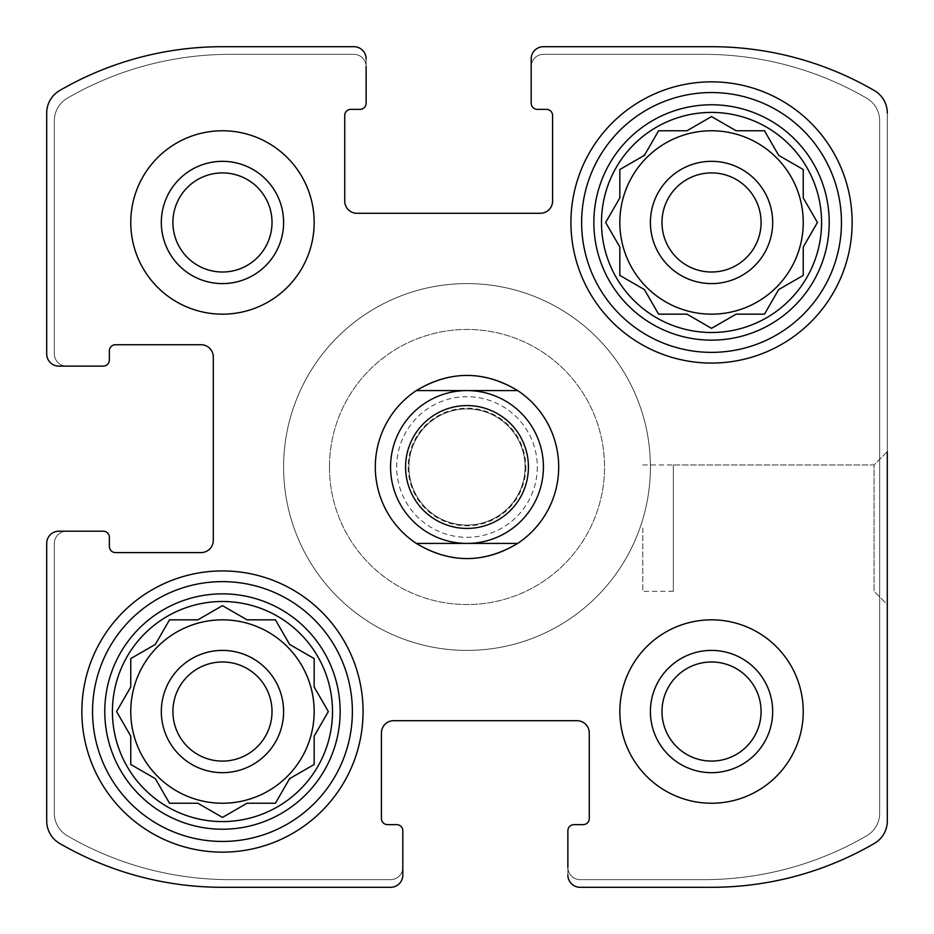 <?xml version="1.0" encoding="UTF-8"?>
<svg xmlns="http://www.w3.org/2000/svg" width="934" height="934" viewBox="0 0 934 934"><rect width="100%" height="100%" fill="white"/><g stroke="black" fill="none" stroke-linecap="round" stroke-linejoin="round"><path stroke-width="0.7" stroke-dasharray="4.67 3.5" d="M601.496 222.467A110.037 110.037 0 0 1 766.557 127.164A110.037 110.037 0 0 1 766.557 317.758A110.037 110.037 0 0 1 601.496 222.467M643.328 155.955L619.837 169.521L619.837 197.891L605.652 222.467L619.837 247.031L619.837 275.402L644.413 289.587L658.598 314.163L686.969 314.163L711.533 328.348L736.109 314.163L764.479 314.163L778.664 289.587L803.24 275.402L803.24 247.031L817.425 222.467L803.24 197.891L803.24 169.521L778.664 155.336L764.479 130.76L736.109 130.76L711.533 116.575L686.969 130.76L658.598 130.76L644.413 155.336L619.837 169.521L619.837 197.891L605.652 222.467L619.837 247.031L619.837 275.402L644.413 289.587L658.598 314.163L686.969 314.163L710.447 327.717M112.419 711.533A110.037 110.037 0 0 1 277.48 616.242A110.037 110.037 0 0 1 277.48 806.836A110.037 110.037 0 0 1 112.419 711.533M168.891 620.923L155.336 644.413L130.76 658.598L130.76 686.969L116.575 711.533L130.76 736.109L130.76 764.479L155.336 778.664L169.521 803.24L197.891 803.24L222.467 817.425L247.031 803.24L275.402 803.24L289.587 778.664L314.163 764.479L314.163 736.109L328.348 711.533L314.163 686.969L314.163 658.598L289.587 644.413L275.402 619.837L247.031 619.837L222.467 605.652L197.891 619.837L169.521 619.837L155.336 644.413L130.76 658.598L130.76 686.969L117.205 710.447M619.837 222.467A91.707 91.707 0 0 1 757.392 143.042A91.707 91.707 0 0 1 757.392 301.88A91.707 91.707 0 0 1 619.837 222.467A91.707 91.707 0 0 1 757.392 143.042A91.707 91.707 0 0 1 757.392 301.88A91.707 91.707 0 0 1 619.837 222.467A91.707 91.707 0 0 0 711.533 314.163A91.707 91.707 0 0 0 803.24 222.467A91.707 91.707 0 0 0 711.533 130.76A91.707 91.707 0 0 0 619.837 222.467M130.76 711.533A91.707 91.707 0 0 1 268.315 632.12A91.707 91.707 0 0 1 268.315 790.958A91.707 91.707 0 0 1 130.76 711.533A91.707 91.707 0 0 1 268.315 632.12A91.707 91.707 0 0 1 268.315 790.958A91.707 91.707 0 0 1 130.76 711.533A91.707 91.707 0 0 0 222.467 803.24A91.707 91.707 0 0 0 314.163 711.533A91.707 91.707 0 0 0 222.467 619.837A91.707 91.707 0 0 0 130.76 711.533M161.325 222.467A61.13 61.13 0 0 1 253.032 169.521A61.13 61.13 0 0 1 253.032 275.402A61.13 61.13 0 0 1 161.325 222.467A61.13 61.13 0 0 1 253.032 169.521A61.13 61.13 0 0 1 253.032 275.402A61.13 61.13 0 0 1 161.325 222.467A61.13 61.13 0 0 1 253.032 169.521A61.13 61.13 0 0 1 253.032 275.402A61.13 61.13 0 0 1 161.325 222.467M172.907 222.467A49.549 49.549 0 0 1 247.241 179.55A49.549 49.549 0 0 1 247.241 265.373A49.549 49.549 0 0 1 172.907 222.467A49.549 49.549 0 0 0 222.467 272.016A49.549 49.549 0 0 0 272.016 222.467A49.549 49.549 0 0 0 222.467 172.907A49.549 49.549 0 0 0 172.907 222.467A49.549 49.549 0 0 1 222.467 172.907A49.549 49.549 0 0 1 272.016 222.467A49.549 49.549 0 0 1 222.467 272.016A49.549 49.549 0 0 1 172.907 222.467M650.403 711.533A61.13 61.13 0 0 1 742.11 658.598A61.13 61.13 0 0 1 742.11 764.479A61.13 61.13 0 0 1 650.403 711.533A61.13 61.13 0 0 1 742.11 658.598A61.13 61.13 0 0 1 742.11 764.479A61.13 61.13 0 0 1 650.403 711.533A61.13 61.13 0 0 1 742.11 658.598A61.13 61.13 0 0 1 742.11 764.479A61.13 61.13 0 0 1 650.403 711.533M661.984 711.533A49.549 49.549 0 0 1 736.307 668.627A49.549 49.549 0 0 1 736.307 754.45A49.549 49.549 0 0 1 661.984 711.533A49.549 49.549 0 0 0 711.533 761.093A49.549 49.549 0 0 0 761.093 711.533A49.549 49.549 0 0 0 711.533 661.984A49.549 49.549 0 0 0 661.984 711.533A49.549 49.549 0 0 1 711.533 661.984A49.549 49.549 0 0 1 761.093 711.533A49.549 49.549 0 0 1 711.533 761.093A49.549 49.549 0 0 1 661.984 711.533M58.924 531.189A12.224 12.224 0 0 0 46.7 543.413L46.7 820.951A25.977 25.977 0 0 0 59.624 843.414A324.016 324.016 0 0 0 222.467 887.3L390.587 887.3A12.224 12.224 0 0 0 402.811 875.076L402.811 830.746A6.118 6.118 0 0 0 396.693 824.64L387.528 824.64A6.118 6.118 0 0 1 381.411 818.523L381.411 732.933A12.224 12.224 0 0 1 393.634 720.709L577.037 720.709A12.224 12.224 0 0 1 589.272 732.933L589.272 818.523A6.118 6.118 0 0 1 583.155 824.64L573.99 824.64A6.118 6.118 0 0 0 567.872 830.746L567.872 875.076A12.224 12.224 0 0 0 580.096 887.3L711.533 887.3A324.016 324.016 0 0 0 874.376 843.414A25.977 25.977 0 0 0 887.3 820.951L887.3 113.049A25.977 25.977 0 0 0 874.376 90.586A324.016 324.016 0 0 0 711.533 46.7L543.413 46.7A12.224 12.224 0 0 0 531.189 58.924L531.189 103.254A6.118 6.118 0 0 0 537.307 109.36L546.472 109.36A6.118 6.118 0 0 1 552.589 115.477L552.589 201.067A12.224 12.224 0 0 1 540.366 213.291L356.963 213.291A12.224 12.224 0 0 1 344.728 201.067L344.728 115.477A6.118 6.118 0 0 1 350.845 109.36L360.01 109.36A6.118 6.118 0 0 0 366.128 103.254L366.128 58.924A12.224 12.224 0 0 0 353.904 46.7L222.467 46.7A324.016 324.016 0 0 0 59.624 90.586A25.977 25.977 0 0 0 46.7 113.049L46.7 353.904A12.224 12.224 0 0 0 58.924 366.128L103.254 366.128A6.118 6.118 0 0 0 109.36 360.01L109.36 350.845A6.118 6.118 0 0 1 115.477 344.728L201.067 344.728A12.224 12.224 0 0 1 213.291 356.963L213.291 540.366A12.224 12.224 0 0 1 201.067 552.589L115.477 552.589A6.118 6.118 0 0 1 109.36 546.472L109.36 537.307A6.118 6.118 0 0 0 103.254 531.189L58.924 531.189A12.224 12.224 0 0 0 46.7 543.413A12.224 12.224 0 0 1 58.924 531.189L66.571 531.189A12.224 12.224 0 0 0 54.347 543.413L54.347 813.304A25.977 25.977 0 0 0 67.271 835.767A324.016 324.016 0 0 0 230.103 879.653L390.587 879.653A12.224 12.224 0 0 0 402.811 867.429L402.811 875.076A12.224 12.224 0 0 1 390.587 887.3L222.467 887.3A324.016 324.016 0 0 1 59.624 843.414A324.016 324.016 0 0 0 222.467 887.3M567.872 875.076A12.224 12.224 0 0 0 580.096 887.3A12.224 12.224 0 0 1 567.872 875.076L567.872 867.429A12.224 12.224 0 0 0 580.096 879.653L703.897 879.653A324.016 324.016 0 0 0 866.729 835.767A25.977 25.977 0 0 0 879.653 813.304L879.653 120.696A25.977 25.977 0 0 0 866.729 98.233A324.016 324.016 0 0 0 703.897 54.347L543.413 54.347A12.224 12.224 0 0 0 531.189 66.571L531.189 58.924A12.224 12.224 0 0 1 543.413 46.7L711.533 46.7A324.016 324.016 0 0 1 874.376 90.586A324.016 324.016 0 0 0 711.533 46.7M711.533 887.3A324.016 324.016 0 0 0 874.376 843.414A25.977 25.977 0 0 0 887.3 820.951A25.977 25.977 0 0 1 874.376 843.414A324.016 324.016 0 0 1 711.533 887.3L580.096 887.3M887.3 528.13L887.3 604.555L887.3 528.13M887.3 113.049A25.977 25.977 0 0 0 874.376 90.586A25.977 25.977 0 0 1 887.3 113.049L887.3 820.951M366.128 58.924A12.224 12.224 0 0 0 353.904 46.7A12.224 12.224 0 0 1 366.128 58.924L366.128 66.571A12.224 12.224 0 0 0 353.904 54.347L230.103 54.347A324.016 324.016 0 0 0 67.271 98.233A25.977 25.977 0 0 0 54.347 120.696L54.347 353.904A12.224 12.224 0 0 0 66.571 366.128L58.924 366.128A12.224 12.224 0 0 1 46.7 353.904L46.7 113.049A25.977 25.977 0 0 1 59.624 90.586A25.977 25.977 0 0 0 46.7 113.049M222.467 46.7A324.016 324.016 0 0 0 59.624 90.586A324.016 324.016 0 0 1 222.467 46.7L353.904 46.7M59.624 843.414A25.977 25.977 0 0 1 46.7 820.951L46.7 543.413M390.587 887.3A12.224 12.224 0 0 0 402.811 875.076M673.332 464.957L673.332 591.315L673.332 464.957L874.061 464.957L887.3 451.717L887.3 604.555L874.061 591.315L874.061 464.957L874.061 591.315L874.061 464.957L874.061 591.315L887.3 604.555M543.413 46.7A12.224 12.224 0 0 0 531.189 58.924M46.7 353.904A12.224 12.224 0 0 0 58.924 366.128M314.163 222.467A91.707 91.707 0 0 0 222.467 130.76A91.707 91.707 0 0 0 130.76 222.467A91.707 91.707 0 0 0 222.467 314.163A91.707 91.707 0 0 0 314.163 222.467M803.24 711.533A91.707 91.707 0 0 0 711.533 619.837A91.707 91.707 0 0 0 619.837 711.533A91.707 91.707 0 0 0 711.533 803.24A91.707 91.707 0 0 0 803.24 711.533M81.853 711.533A140.614 140.614 0 0 1 292.762 589.763A140.614 140.614 0 0 1 292.762 833.315A140.614 140.614 0 0 1 81.853 711.533A140.614 140.614 0 0 1 292.762 589.763A140.614 140.614 0 0 1 292.762 833.315A140.614 140.614 0 0 1 81.853 711.533A140.614 140.614 0 0 1 292.762 589.763A140.614 140.614 0 0 1 292.762 833.315A140.614 140.614 0 0 1 81.853 711.533M570.931 222.467A140.614 140.614 0 0 1 781.84 100.685A140.614 140.614 0 0 1 781.84 344.237A140.614 140.614 0 0 1 570.931 222.467A140.614 140.614 0 0 1 781.84 100.685A140.614 140.614 0 0 1 781.84 344.237A140.614 140.614 0 0 1 570.931 222.467A140.614 140.614 0 0 1 781.84 100.685A140.614 140.614 0 0 1 781.84 344.237A140.614 140.614 0 0 1 570.931 222.467M329.445 467A137.555 137.555 0 0 1 535.777 347.88A137.555 137.555 0 0 1 535.777 586.12A137.555 137.555 0 0 1 329.445 467A137.555 137.555 0 0 1 535.777 347.88A137.555 137.555 0 0 1 535.777 586.12A137.555 137.555 0 0 1 329.445 467M558.707 467A91.707 91.707 0 0 0 467 375.293A91.707 91.707 0 0 0 375.293 467A91.707 91.707 0 0 0 467 558.707A91.707 91.707 0 0 0 558.707 467A91.707 91.707 0 0 1 421.152 546.413A91.707 91.707 0 0 1 421.152 387.587A91.707 91.707 0 0 1 558.707 467M66.571 531.189A12.224 12.224 0 0 0 54.347 543.413L54.347 813.304A25.977 25.977 0 0 0 67.271 835.767A324.016 324.016 0 0 0 230.103 879.653L390.587 879.653A12.224 12.224 0 0 0 402.811 867.429M366.128 66.571A12.224 12.224 0 0 0 353.904 54.347L230.103 54.347A324.016 324.016 0 0 0 67.271 98.233A25.977 25.977 0 0 0 54.347 120.696L54.347 353.904A12.224 12.224 0 0 0 66.571 366.128M567.872 867.429A12.224 12.224 0 0 0 580.096 879.653L703.897 879.653A324.016 324.016 0 0 0 866.729 835.767A25.977 25.977 0 0 0 879.653 813.304L879.653 120.696A25.977 25.977 0 0 0 866.729 98.233A324.016 324.016 0 0 0 703.897 54.347L543.413 54.347A12.224 12.224 0 0 0 531.189 66.571M642.767 528.13L642.767 591.315L642.767 528.13M375.293 467A91.707 91.707 0 0 1 512.848 387.587A91.707 91.707 0 0 1 512.848 546.413A91.707 91.707 0 0 1 375.293 467M283.597 467A183.403 183.403 0 0 1 558.707 308.173A183.403 183.403 0 0 1 558.707 625.827A183.403 183.403 0 0 1 283.597 467A183.403 183.403 0 0 1 558.707 308.173A183.403 183.403 0 0 1 558.707 625.827A183.403 183.403 0 0 1 283.597 467M581.625 222.467A129.908 129.908 0 0 1 776.493 109.955A129.908 129.908 0 0 1 776.493 334.967A129.908 129.908 0 0 1 581.625 222.467A129.908 129.908 0 0 1 776.493 109.955A129.908 129.908 0 0 1 776.493 334.967A129.908 129.908 0 0 1 581.625 222.467A129.908 129.908 0 0 1 776.493 109.955A129.908 129.908 0 0 1 776.493 334.967A129.908 129.908 0 0 1 581.625 222.467M661.984 222.467A49.549 49.549 0 0 1 736.307 179.55A49.549 49.549 0 0 1 736.307 265.373A49.549 49.549 0 0 1 661.984 222.467A49.549 49.549 0 0 1 736.307 179.55A49.549 49.549 0 0 1 736.307 265.373A49.549 49.549 0 0 1 661.984 222.467A49.549 49.549 0 0 1 736.307 179.55A49.549 49.549 0 0 1 736.307 265.373A49.549 49.549 0 0 1 661.984 222.467M650.403 222.467A61.13 61.13 0 0 1 742.11 169.521A61.13 61.13 0 0 1 742.11 275.402A61.13 61.13 0 0 1 650.403 222.467A61.13 61.13 0 0 1 742.11 169.521A61.13 61.13 0 0 1 742.11 275.402A61.13 61.13 0 0 1 650.403 222.467A61.13 61.13 0 0 1 742.11 169.521A61.13 61.13 0 0 1 742.11 275.402A61.13 61.13 0 0 1 650.403 222.467M593.849 222.467A117.684 117.684 0 0 1 770.375 120.544A117.684 117.684 0 0 1 770.375 324.378A117.684 117.684 0 0 1 593.849 222.467M92.548 711.533A129.908 129.908 0 0 1 287.415 599.033A129.908 129.908 0 0 1 287.415 824.045A129.908 129.908 0 0 1 92.548 711.533A129.908 129.908 0 0 1 287.415 599.033A129.908 129.908 0 0 1 287.415 824.045A129.908 129.908 0 0 1 92.548 711.533A129.908 129.908 0 0 1 287.415 599.033A129.908 129.908 0 0 1 287.415 824.045A129.908 129.908 0 0 1 92.548 711.533M172.907 711.533A49.549 49.549 0 0 1 247.241 668.627A49.549 49.549 0 0 1 247.241 754.45A49.549 49.549 0 0 1 172.907 711.533A49.549 49.549 0 0 1 247.241 668.627A49.549 49.549 0 0 1 247.241 754.45A49.549 49.549 0 0 1 172.907 711.533A49.549 49.549 0 0 1 247.241 668.627A49.549 49.549 0 0 1 247.241 754.45A49.549 49.549 0 0 1 172.907 711.533M161.325 711.533A61.13 61.13 0 0 1 253.032 658.598A61.13 61.13 0 0 1 253.032 764.479A61.13 61.13 0 0 1 161.325 711.533A61.13 61.13 0 0 1 253.032 658.598A61.13 61.13 0 0 1 253.032 764.479A61.13 61.13 0 0 1 161.325 711.533A61.13 61.13 0 0 1 253.032 658.598A61.13 61.13 0 0 1 253.032 764.479A61.13 61.13 0 0 1 161.325 711.533M104.783 711.533A117.684 117.684 0 0 1 281.309 609.622A117.684 117.684 0 0 1 281.309 813.456A117.684 117.684 0 0 1 104.783 711.533M711.533 619.837A91.707 91.707 0 0 1 790.958 757.392A91.707 91.707 0 0 1 632.12 757.392A91.707 91.707 0 0 1 711.533 619.837M619.837 711.533A91.707 91.707 0 0 1 757.392 632.12A91.707 91.707 0 0 1 757.392 790.958A91.707 91.707 0 0 1 619.837 711.533M222.467 130.76A91.707 91.707 0 0 1 301.88 268.315A91.707 91.707 0 0 1 143.042 268.315A91.707 91.707 0 0 1 222.467 130.76M130.76 222.467A91.707 91.707 0 0 1 268.315 143.042A91.707 91.707 0 0 1 268.315 301.88A91.707 91.707 0 0 1 130.76 222.467M117.205 712.63L130.76 736.109L130.76 764.479L155.336 778.664L169.521 803.24L197.891 803.24L221.37 816.795M155.955 779.75L169.521 803.24L197.891 803.24L222.467 817.425L247.031 803.24L275.402 803.24L288.968 779.75M223.553 816.795L247.031 803.24L275.402 803.24L289.587 778.664L314.163 764.479L314.163 736.109L328.348 711.533L314.163 686.969L314.163 658.598L290.672 645.032M290.672 778.045L314.163 764.479L314.163 736.109M314.793 735.023L328.348 711.533M327.717 710.447L314.163 686.969L314.163 658.598L289.587 644.413L276.032 620.923M289.587 644.413L275.402 619.837L247.031 619.837L222.467 605.652L197.891 619.837L169.521 619.837L155.336 644.413L130.76 658.598L130.76 686.969L116.575 711.533L130.76 736.109L130.76 764.479L155.336 778.664M245.946 619.207L222.467 605.652M221.37 606.283L197.891 619.837L169.521 619.837M620.923 276.032L644.413 289.587L658.598 314.163L686.969 314.163L711.533 328.348L736.109 314.163L764.479 314.163L778.664 289.587L803.24 275.402L803.24 247.031L816.795 223.553M712.63 327.717L736.109 314.163L764.479 314.163M765.109 313.077L778.664 289.587L803.24 275.402L803.24 247.031L817.425 222.467L803.24 197.891L803.24 169.521L778.664 155.336L764.479 130.76L736.109 130.76L712.63 117.205M816.795 221.37L803.24 197.891L803.24 169.521L778.664 155.336M778.045 154.25L764.479 130.76L736.109 130.76L711.533 116.575L686.969 130.76L658.598 130.76L645.032 154.25M710.447 117.205L686.969 130.76L658.598 130.76L644.413 155.336L619.837 169.521L619.837 196.642M275.402 619.837L247.031 619.837M619.837 197.891L605.652 222.467L619.837 247.031L619.837 275.402M650.403 467A183.403 183.403 0 0 1 375.293 625.827A183.403 183.403 0 0 1 375.293 308.173A183.403 183.403 0 0 1 650.403 467A183.403 183.403 0 0 1 375.293 625.827A183.403 183.403 0 0 1 375.293 308.173A183.403 183.403 0 0 1 650.403 467M543.413 467A76.413 76.413 0 0 1 428.788 533.186A76.413 76.413 0 0 1 428.788 400.814A76.413 76.413 0 0 1 543.413 467M525.083 467A58.083 58.083 0 0 1 437.964 517.296A58.083 58.083 0 0 1 437.964 416.704A58.083 58.083 0 0 1 525.083 467A58.083 58.083 0 0 1 437.964 517.296A58.083 58.083 0 0 1 437.964 416.704A58.083 58.083 0 0 1 525.083 467A58.083 58.083 0 0 1 437.964 517.296A58.083 58.083 0 0 1 437.964 416.704A58.083 58.083 0 0 1 525.083 467M416.307 543.413L517.693 543.413M416.307 390.587L517.693 390.587M537.307 467A70.307 70.307 0 0 1 431.847 527.885A70.307 70.307 0 0 1 431.847 406.115A70.307 70.307 0 0 1 537.307 467M525.819 467A58.819 58.819 0 0 1 437.591 517.938A58.819 58.819 0 0 1 437.591 416.062A58.819 58.819 0 0 1 525.819 467M673.332 591.315L642.767 591.315M642.767 464.957L874.061 464.957L887.3 451.717"/><path stroke-width="1.4" d="M803.24 222.467A91.707 91.707 0 0 0 711.533 130.76A91.707 91.707 0 0 0 619.837 222.467A91.707 91.707 0 0 0 711.533 314.163A91.707 91.707 0 0 0 803.24 222.467M314.163 711.533A91.707 91.707 0 0 0 222.467 619.837A91.707 91.707 0 0 0 130.76 711.533A91.707 91.707 0 0 0 222.467 803.24A91.707 91.707 0 0 0 314.163 711.533M222.467 172.907A49.549 49.549 0 0 1 265.373 247.241A49.549 49.549 0 0 1 179.55 247.241A49.549 49.549 0 0 1 222.467 172.907M711.533 661.984A49.549 49.549 0 0 1 754.45 736.307A49.549 49.549 0 0 1 668.627 736.307A49.549 49.549 0 0 1 711.533 661.984M59.624 843.414A25.977 25.977 0 0 1 46.7 820.951L46.7 543.413L46.7 820.951A25.977 25.977 0 0 0 59.624 843.414A324.016 324.016 0 0 0 222.467 887.3L390.587 887.3L222.467 887.3M711.533 887.3L580.096 887.3L711.533 887.3A324.016 324.016 0 0 0 874.376 843.414A25.977 25.977 0 0 0 887.3 820.951L887.3 451.717M887.3 604.555L887.3 820.951M543.413 46.7L711.533 46.7L543.413 46.7A12.224 12.224 0 0 0 531.189 58.924L531.189 103.254A6.118 6.118 0 0 0 537.307 109.36L546.472 109.36A6.118 6.118 0 0 1 552.589 115.477L552.589 201.067A12.224 12.224 0 0 1 540.366 213.291L356.963 213.291A12.224 12.224 0 0 1 344.728 201.067L344.728 115.477A6.118 6.118 0 0 1 350.845 109.36L360.01 109.36A6.118 6.118 0 0 0 366.128 103.254L366.128 66.571M222.467 46.7L353.904 46.7L222.467 46.7A324.016 324.016 0 0 0 59.624 90.586A25.977 25.977 0 0 0 46.7 113.049L46.7 353.904L46.7 113.049M46.7 353.904A12.224 12.224 0 0 0 58.924 366.128L103.254 366.128A6.118 6.118 0 0 0 109.36 360.01L109.36 350.845A6.118 6.118 0 0 1 115.477 344.728L201.067 344.728A12.224 12.224 0 0 1 213.291 356.963L213.291 540.366A12.224 12.224 0 0 1 201.067 552.589L115.477 552.589A6.118 6.118 0 0 1 109.36 546.472L109.36 537.307A6.118 6.118 0 0 0 103.254 531.189L58.924 531.189A12.224 12.224 0 0 0 46.7 543.413M390.587 887.3A12.224 12.224 0 0 0 402.811 875.076L402.811 830.746A6.118 6.118 0 0 0 396.693 824.64L387.528 824.64A6.118 6.118 0 0 1 381.411 818.523L381.411 732.933A12.224 12.224 0 0 1 393.634 720.709L577.037 720.709A12.224 12.224 0 0 1 589.272 732.933L589.272 818.523A6.118 6.118 0 0 1 583.155 824.64L573.99 824.64A6.118 6.118 0 0 0 567.872 830.746L567.872 867.429M402.811 867.429L402.811 875.076M567.872 875.076A12.224 12.224 0 0 0 580.096 887.3M887.3 113.049A25.977 25.977 0 0 0 874.376 90.586A324.016 324.016 0 0 0 711.533 46.7M531.189 66.571L531.189 58.924M366.128 58.924A12.224 12.224 0 0 0 353.904 46.7M66.571 366.128L58.924 366.128M58.924 531.189L66.571 531.189M314.163 222.467A91.707 91.707 0 0 0 222.467 130.76A91.707 91.707 0 0 0 130.76 222.467A91.707 91.707 0 0 0 222.467 314.163A91.707 91.707 0 0 0 314.163 222.467M803.24 711.533A91.707 91.707 0 0 0 711.533 619.837A91.707 91.707 0 0 0 619.837 711.533A91.707 91.707 0 0 0 711.533 803.24A91.707 91.707 0 0 0 803.24 711.533M81.853 711.533A140.614 140.614 0 0 1 292.762 589.763A140.614 140.614 0 0 1 292.762 833.315A140.614 140.614 0 0 1 81.853 711.533M570.931 222.467A140.614 140.614 0 0 1 781.84 100.685A140.614 140.614 0 0 1 781.84 344.237A140.614 140.614 0 0 1 570.931 222.467M601.496 222.467A110.037 110.037 0 0 1 766.557 127.164A110.037 110.037 0 0 1 766.557 317.758A110.037 110.037 0 0 1 601.496 222.467M593.849 222.467A117.684 117.684 0 0 1 770.375 120.544A117.684 117.684 0 0 1 770.375 324.378A117.684 117.684 0 0 1 593.849 222.467M686.969 130.76L658.598 130.76L644.413 155.336L619.837 169.521L619.837 197.891L605.652 222.467L619.837 247.031L619.837 275.402L644.413 289.587L658.598 314.163L686.969 314.163L711.533 328.348L736.109 314.163L764.479 314.163L778.664 289.587L803.24 275.402L803.24 247.031L817.425 222.467L803.24 197.891L803.24 169.521L778.664 155.336L764.479 130.76L736.109 130.76L711.533 116.575L686.969 130.76M650.403 222.467A61.13 61.13 0 0 1 742.11 169.521A61.13 61.13 0 0 1 742.11 275.402A61.13 61.13 0 0 1 650.403 222.467M661.984 222.467A49.549 49.549 0 0 1 736.307 179.55A49.549 49.549 0 0 1 736.307 265.373A49.549 49.549 0 0 1 661.984 222.467M581.625 222.467A129.908 129.908 0 0 1 776.493 109.955A129.908 129.908 0 0 1 776.493 334.967A129.908 129.908 0 0 1 581.625 222.467M112.419 711.533A110.037 110.037 0 0 1 277.48 616.242A110.037 110.037 0 0 1 277.48 806.836A110.037 110.037 0 0 1 112.419 711.533M104.783 711.533A117.684 117.684 0 0 1 281.309 609.622A117.684 117.684 0 0 1 281.309 813.456A117.684 117.684 0 0 1 104.783 711.533M197.891 619.837L169.521 619.837L155.336 644.413L130.76 658.598L130.76 686.969L116.575 711.533L130.76 736.109L130.76 764.479L155.336 778.664L169.521 803.24L197.891 803.24L222.467 817.425L247.031 803.24L275.402 803.24L289.587 778.664L314.163 764.479L314.163 736.109L328.348 711.533L314.163 686.969L314.163 658.598L289.587 644.413L275.402 619.837L247.031 619.837L222.467 605.652L197.891 619.837M161.325 711.533A61.13 61.13 0 0 1 253.032 658.598A61.13 61.13 0 0 1 253.032 764.479A61.13 61.13 0 0 1 161.325 711.533M172.907 711.533A49.549 49.549 0 0 1 247.241 668.627A49.549 49.549 0 0 1 247.241 754.45A49.549 49.549 0 0 1 172.907 711.533M92.548 711.533A129.908 129.908 0 0 1 287.415 599.033A129.908 129.908 0 0 1 287.415 824.045A129.908 129.908 0 0 1 92.548 711.533M711.533 650.403A61.13 61.13 0 0 1 764.479 742.11A61.13 61.13 0 0 1 658.598 742.11A61.13 61.13 0 0 1 711.533 650.403M222.467 161.325A61.13 61.13 0 0 1 275.402 253.032A61.13 61.13 0 0 1 169.521 253.032A61.13 61.13 0 0 1 222.467 161.325M117.205 710.447L116.575 711.533L117.205 712.63M155.336 778.664L155.955 779.75M221.37 816.795L222.467 817.425L223.553 816.795M288.968 779.75L290.672 778.045M314.163 736.109L314.793 735.023M328.348 711.533L327.717 710.447M290.672 645.032L289.587 644.413M276.032 620.923L275.402 619.837M247.031 619.837L245.946 619.207M222.467 605.652L221.37 606.283M169.521 619.837L168.891 620.923M619.837 275.402L620.923 276.032M710.447 327.717L711.533 328.348L712.63 327.717M764.479 314.163L765.109 313.077M816.795 223.553L817.425 222.467L816.795 221.37M778.664 155.336L778.045 154.25M712.63 117.205L711.533 116.575L710.447 117.205M645.032 154.25L643.328 155.955M619.837 196.642L619.837 197.891M416.307 543.413A91.707 91.707 0 0 1 416.307 390.587L517.693 390.587A91.707 91.707 0 0 1 517.693 543.413L416.307 543.413C450.106 563.622 483.894 563.622 517.693 543.413M517.693 390.587C483.894 370.378 450.106 370.378 416.307 390.587M528.422 467A61.422 61.422 0 0 1 436.283 520.191A61.422 61.422 0 0 1 436.283 413.809A61.422 61.422 0 0 1 528.422 467M543.413 467A76.413 76.413 0 0 1 428.788 533.186A76.413 76.413 0 0 1 428.788 400.814A76.413 76.413 0 0 1 543.413 467"/></g></svg>
